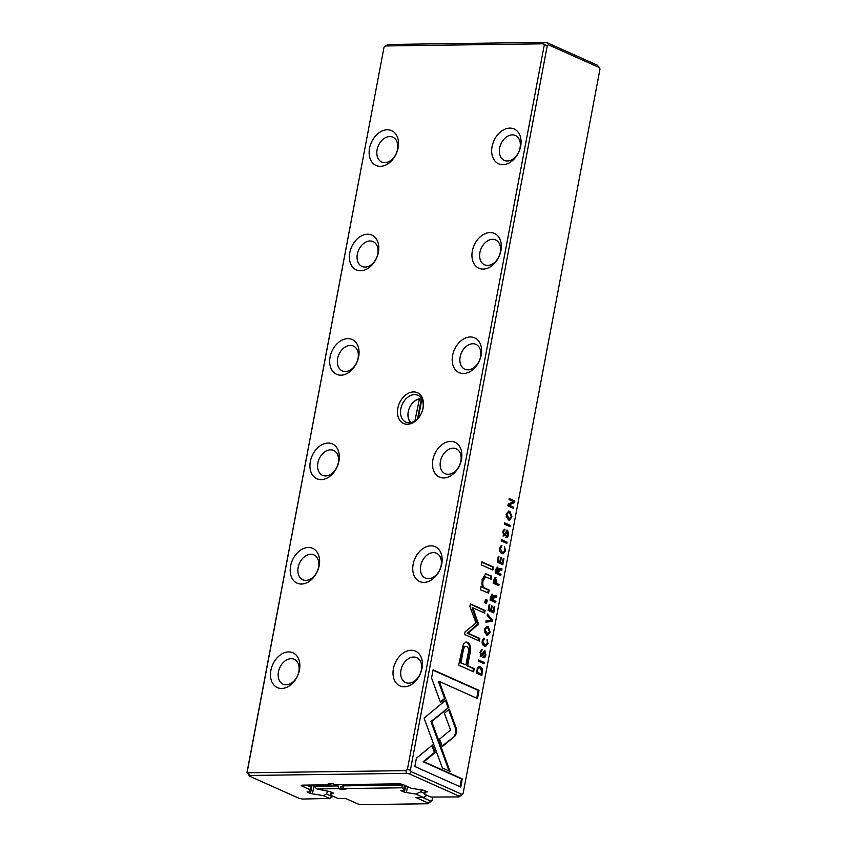 <?xml version="1.0" encoding="UTF-8"?>
<svg xmlns="http://www.w3.org/2000/svg" width="847" height="847" viewBox="0 0 847 847"><rect width="100%" height="100%" fill="white"/><g stroke="black" fill="none" stroke-linecap="round" stroke-linejoin="round"><path stroke-width="1.27" d="M249.59 776.191L299.171 798.382L302.559 799.049L329.557 798.425L323.3 795.619L310.468 793.512L307.006 791.956L309.049 791.934L309.928 789.637L302.051 786.111A3.272 0.72 10.7 0 1 301.405 785.328A3.272 0.72 10.7 0 1 302.421 785.148L330.203 784.767L328.149 783.856L333.051 783.782L335.105 784.703L398.821 783.835A3.272 0.72 10.7 0 1 403.352 784.735L411.229 788.261L424.061 790.367L427.523 791.924L425.48 791.945L424.601 794.242L430.858 797.048L459.01 796.932L459.286 796.212L409.704 774.02L406.327 773.343L249.865 775.471L249.59 776.191L246.996 772.39L383.935 47.654L247.239 771.744L248.203 772.771L406.009 770.632L407.365 769.563L544.303 44.838L543.34 43.811L385.533 45.95L384.178 47.009M484.791 602.831L486.538 603.625L487.205 600.089L485.458 599.305L484.791 602.831M511.937 516.903L509.862 511.344L508.666 511.069L506.157 514.309L508.242 519.889L509.396 520.153L511.937 516.903L511.228 516.914M477.867 667.267L476.268 672.984L481.869 675.493L482.409 668.791L480.567 666.716L477.867 667.267M507.84 505.85L513.451 508.348L513.663 507.194L508.909 505.066L514.542 502.546L514.838 501.011L509.238 498.502L509.015 499.635L513.589 501.678L508.179 504.06L507.84 505.85M509.989 526.622L510.233 525.373L504.632 522.864L504.389 524.113L509.989 526.622M491.832 594.308L492.71 594.319L490.667 596.775L490.042 600.078L495.643 602.577L495.876 601.338L493.346 600.205L493.642 598.628L494.574 596.987L496.638 597.304L496.893 595.97L494.807 595.663L493.706 596.627L492.223 594.213M496.893 595.97L495.961 595.981L495.844 597.209M493.759 596.997L494.659 596.976L493.759 596.997L492.827 598.638M484.082 663.752L484.315 662.502L478.714 660.004L478.481 661.253L484.082 663.752M416.385 758.277L414.829 766.493L460.747 787.043L462.293 778.891L423.987 761.749L435.231 752.485L432.489 745.011L416.385 758.277M483.595 638.204L484.431 638.204L482.25 640.777C481.805 643.402 482.525 645.181 484.41 646.102L485.68 646.399L488.01 643.487L487.057 639.347L487.364 643.191L485.723 645.012L484.643 644.747L482.822 641.158L484.177 639.527L483.997 638.109M500.863 546.918L501.106 545.627L501.922 545.616L499.751 548.189C499.296 550.825 500.016 552.593 501.911 553.514L503.171 553.811L505.511 550.899L504.547 546.76L504.865 550.603L503.224 552.424L502.144 552.17L500.323 548.57L501.678 546.94L501.488 545.532M496.956 567.215L497.835 567.236L495.781 569.682L495.156 572.985L500.757 575.494L501.001 574.245L498.47 573.112L499.688 569.893L501.752 570.222L502.006 568.877L499.921 568.581L498.83 569.544L497.337 567.119M502.006 568.877L501.085 568.898L500.958 570.126M498.872 569.915L499.772 569.893L498.872 569.915L497.951 571.556M506.824 543.393L507.057 542.144L501.456 539.634L501.223 540.884L506.824 543.393M506.294 537.21C507.417 537.718 508.189 536.797 508.624 534.415L507.586 530.116L503.976 534.616L503.457 532.117L504.918 529.269L502.864 531.725L503.774 535.971L505.087 535.463L507.406 531.45L507.956 534.161L506.474 535.833L506.22 537.178L506.877 537.347M502.959 535.982L504.272 535.473L506.337 531.408L507.406 531.45M503.87 530.54L504.685 530.529M600.004 69.02L599.221 67.538L548.496 44.827L547.321 45.431L410.382 770.167L411.166 771.649L461.89 794.359L463.065 793.745L600.004 69.02M492.086 621.402L492.351 620.025L487.406 614.022L487.152 615.367L491.355 620.269L486.136 620.745L485.871 622.153L492.086 621.402L485.882 622.058M497.21 562.154L502.811 564.663L503.923 558.745L503.256 558.448L502.377 563.117L500.471 562.26L501.297 557.898L500.63 557.601L499.804 561.963L498.1 561.201L498.968 556.638L498.301 556.341L497.21 562.154M463.362 644.08L458.64 665.128L473.653 671.851L474.256 668.622L467.65 665.657L469.545 655.663C471.26 648.008 470.54 643.551 467.364 642.291L466.168 642.026L463.362 644.08M478.513 624.091L472.933 607.828L484.622 613.059L485.109 610.486L470.35 603.879L469.863 606.452L476.035 622.979L465.067 631.841L464.569 634.435L479.338 641.052L479.826 638.469L468.116 633.228L478.513 624.091M448.804 707.425L446.136 699.887L424.072 718.076L442.388 767.985L450.043 771.405L431.737 721.496L448.804 707.425L430.911 721.506L449.069 770.971M490.169 632.084L488.094 626.526L486.898 626.251L484.389 629.49L486.485 635.07L487.628 635.335L490.169 632.084L489.46 632.095M454.924 736.096L456.66 732.771L456.364 728.484L449.302 709.225L444.379 713.28L450.519 729.998L439.604 739.06L442.346 746.535L454.924 736.096L442.155 746.027M481.287 564.875L492.88 570.063L493.452 567.035L481.858 561.847L481.287 564.875M433.103 669.839L431.557 677.981L440.525 702.47L445.448 698.426L439.222 681.412L477.475 698.542L479.01 690.39L433.103 669.839M495.019 577.569L495.95 577.601L493.843 579.973L493.219 583.234L498.819 585.743L499.063 584.494L496.596 583.392L496.871 581.984L495.4 577.474M488.105 610.338L493.706 612.847L494.817 606.928L494.15 606.632L493.272 611.29L491.366 610.443L492.192 606.071L491.525 605.774L490.699 610.147L488.994 609.385L489.862 604.822L489.195 604.525L488.105 610.338M480.397 589.724L488.528 593.091L489.121 589.999L484.653 587.998C482.949 587.024 482.43 584.61 483.065 580.756L485.553 576.923L491.154 579.21L491.726 576.182L485.723 573.758L482.123 579.549L482.409 587.13L480.969 586.696L480.397 589.724M483.552 657.579C484.675 658.087 485.447 657.156 485.882 654.784L484.844 650.485L481.234 654.985L480.715 652.486L482.176 649.628L480.122 652.095L481.032 656.33L482.345 655.822L484.664 651.819L485.215 654.53L483.732 656.203L483.478 657.537L484.135 657.706M480.217 656.34L481.53 655.832L483.595 651.767L484.664 651.819M481.128 650.898L481.943 650.888M485.183 652.455L484.368 650.38M385.533 45.95L387.99 44.478L544.441 42.35L547.829 43.017L597.41 65.208L599.221 67.538M323.3 795.619L326.709 794.126L327.207 791.5M326.709 794.126L332.162 796.572L332.289 795.884M312.511 793.48L314.121 784.989M310.468 793.512L312.077 785.021M306.519 785.095L310.574 786.905L310.923 785.031M310.574 786.905L309.928 789.637M425.48 791.945L425.649 791.077M424.601 794.242L425.12 790.844M463.065 793.745L459.01 796.932M423.14 407.915A16.887 12.102 114.1 0 1 407.418 424.273A16.887 12.102 114.1 0 1 397.815 408.265A16.887 12.102 114.1 0 1 413.537 391.907A16.887 12.102 114.1 0 1 423.14 407.915M422.007 668.336A19.068 13.668 114.1 0 1 404.263 686.801A19.068 13.668 114.1 0 1 393.41 668.717A19.068 13.668 114.1 0 1 411.166 650.252A19.068 13.668 114.1 0 1 422.007 668.336M441.742 563.901A19.068 13.668 114.1 0 1 423.987 582.376A19.068 13.668 114.1 0 1 413.145 564.293A19.068 13.668 114.1 0 1 430.901 545.828A19.068 13.668 114.1 0 1 441.742 563.901M461.467 459.476A19.068 13.668 114.1 0 1 443.722 477.952A19.068 13.668 114.1 0 1 432.881 459.868A19.068 13.668 114.1 0 1 450.625 441.393A19.068 13.668 114.1 0 1 461.467 459.476M481.202 355.052A19.068 13.668 114.1 0 1 463.457 373.516A19.068 13.668 114.1 0 1 452.605 355.433A19.068 13.668 114.1 0 1 470.36 336.968A19.068 13.668 114.1 0 1 481.202 355.052M500.937 250.617A19.068 13.668 114.1 0 1 483.182 269.092A19.068 13.668 114.1 0 1 472.34 251.008A19.068 13.668 114.1 0 1 490.095 232.544A19.068 13.668 114.1 0 1 500.937 250.617M299.467 669.998A19.068 13.668 114.1 0 1 281.712 688.463A19.068 13.668 114.1 0 1 270.871 670.39A19.068 13.668 114.1 0 1 288.626 651.915A19.068 13.668 114.1 0 1 299.467 669.998M319.203 565.574A19.068 13.668 114.1 0 1 301.447 584.038A19.068 13.668 114.1 0 1 290.606 565.955A19.068 13.668 114.1 0 1 308.35 547.49A19.068 13.668 114.1 0 1 319.203 565.574M338.927 461.139A19.068 13.668 114.1 0 1 321.182 479.614A19.068 13.668 114.1 0 1 310.341 461.53A19.068 13.668 114.1 0 1 328.085 443.066A19.068 13.668 114.1 0 1 338.927 461.139M358.662 356.714A19.068 13.668 114.1 0 1 340.907 375.179A19.068 13.668 114.1 0 1 330.065 357.106A19.068 13.668 114.1 0 1 347.821 338.631A19.068 13.668 114.1 0 1 358.662 356.714M378.397 252.29A19.068 13.668 114.1 0 1 360.642 270.754A19.068 13.668 114.1 0 1 349.8 252.671A19.068 13.668 114.1 0 1 367.545 234.206A19.068 13.668 114.1 0 1 378.397 252.29M520.661 146.192A19.068 13.668 114.1 0 1 502.917 164.667A19.068 13.668 114.1 0 1 492.075 146.584A19.068 13.668 114.1 0 1 509.82 128.109A19.068 13.668 114.1 0 1 520.661 146.192M398.122 147.854A19.068 13.668 114.1 0 1 380.377 166.33A19.068 13.668 114.1 0 1 369.536 148.246A19.068 13.668 114.1 0 1 387.28 129.782A19.068 13.668 114.1 0 1 398.122 147.854M330.203 784.767L331.368 783.803M389.758 136.547A13.616 9.762 -65.9 0 0 377.614 147.653A13.616 9.762 -65.9 0 0 381.732 162.031A13.616 9.762 -65.9 0 0 396.205 153.593A13.616 9.762 -65.9 0 0 392.86 137.172A13.616 9.762 -65.9 0 0 389.758 136.547M512.308 134.885A13.616 9.762 -65.9 0 0 500.154 145.991A13.616 9.762 -65.9 0 0 504.272 160.369A13.616 9.762 -65.9 0 0 518.745 151.931A13.616 9.762 -65.9 0 0 515.4 135.509A13.616 9.762 -65.9 0 0 512.308 134.885M370.033 240.982A13.616 9.762 -65.9 0 0 357.879 252.078A13.616 9.762 -65.9 0 0 361.997 266.466A13.616 9.762 -65.9 0 0 376.47 258.017A13.616 9.762 -65.9 0 0 373.125 241.607A13.616 9.762 -65.9 0 0 370.033 240.982M350.298 345.407A13.616 9.762 -65.9 0 0 338.144 356.513A13.616 9.762 -65.9 0 0 342.273 370.891A13.616 9.762 -65.9 0 0 356.746 362.452A13.616 9.762 -65.9 0 0 353.4 346.031A13.616 9.762 -65.9 0 0 350.298 345.407M330.563 449.831A13.616 9.762 -65.9 0 0 318.408 460.937A13.616 9.762 -65.9 0 0 322.538 475.315A13.616 9.762 -65.9 0 0 337.011 466.877A13.616 9.762 -65.9 0 0 333.665 450.456A13.616 9.762 -65.9 0 0 330.563 449.831M310.838 554.266A13.616 9.762 -65.9 0 0 298.684 565.362A13.616 9.762 -65.9 0 0 302.803 579.75A13.616 9.762 -65.9 0 0 317.276 571.302A13.616 9.762 -65.9 0 0 313.93 554.891A13.616 9.762 -65.9 0 0 310.838 554.266M291.103 658.691A13.616 9.762 -65.9 0 0 278.949 669.797A13.616 9.762 -65.9 0 0 283.067 684.175A13.616 9.762 -65.9 0 0 297.551 675.737A13.616 9.762 -65.9 0 0 294.195 659.315A13.616 9.762 -65.9 0 0 291.103 658.691M492.573 239.309A13.616 9.762 -65.9 0 0 480.418 250.416A13.616 9.762 -65.9 0 0 484.537 264.793A13.616 9.762 -65.9 0 0 499.021 256.355A13.616 9.762 -65.9 0 0 495.664 239.934A13.616 9.762 -65.9 0 0 492.573 239.309M472.838 343.744A13.616 9.762 -65.9 0 0 460.683 354.84A13.616 9.762 -65.9 0 0 464.812 369.228A13.616 9.762 -65.9 0 0 479.286 360.78A13.616 9.762 -65.9 0 0 475.94 344.369A13.616 9.762 -65.9 0 0 472.838 343.744M453.103 448.169A13.616 9.762 -65.9 0 0 440.959 459.275A13.616 9.762 -65.9 0 0 445.077 473.653A13.616 9.762 -65.9 0 0 459.55 465.215A13.616 9.762 -65.9 0 0 456.205 448.794A13.616 9.762 -65.9 0 0 453.103 448.169M433.378 552.593A13.616 9.762 -65.9 0 0 421.224 563.7A13.616 9.762 -65.9 0 0 425.342 578.078A13.616 9.762 -65.9 0 0 439.815 569.639A13.616 9.762 -65.9 0 0 436.47 553.218A13.616 9.762 -65.9 0 0 433.378 552.593M413.643 657.028A13.616 9.762 -65.9 0 0 401.489 668.124A13.616 9.762 -65.9 0 0 405.618 682.513A13.616 9.762 -65.9 0 0 420.091 674.064A13.616 9.762 -65.9 0 0 416.745 657.653A13.616 9.762 -65.9 0 0 413.643 657.028M414.522 394.617A14.706 10.545 -65.9 0 0 401.404 406.602A14.706 10.545 -65.9 0 0 405.851 422.134A14.706 10.545 -65.9 0 0 421.488 413.018A14.706 10.545 -65.9 0 0 417.867 395.284A14.706 10.545 -65.9 0 0 414.522 394.617M329.557 798.425L331.918 797.207L329.451 798.689M246.996 772.39L247.239 771.744M547.321 45.431L544.303 44.838M407.365 769.563L410.382 770.167M548.496 44.827L547.829 43.017M544.441 42.35L543.34 43.811M409.704 774.02L411.166 771.649M406.009 770.632L406.327 773.343M461.89 794.359L459.286 796.212M249.865 775.471L248.203 772.771M487.247 614.837L491.525 620.036L491.271 621.412M491.525 620.036L492.351 620.025M507.808 534.425C507.374 536.807 506.601 537.729 505.479 537.22M506.771 530.137L507.925 532.085M503.637 530.497L503.054 530.9M504.06 529.259L503.87 530.497M504.103 529.28L504.918 529.269M502.282 563.117L502.059 564.324M503.192 558.755L503.923 558.745M499.709 561.963L502.377 563.117M499.645 562.27L500.471 562.26M500.577 557.908L501.297 557.898M497.38 561.254L499.804 561.963M497.38 561.212L498.1 561.201M498.248 556.648L498.968 556.638M465.765 642.068L466.549 642.301C469.714 643.561 470.445 648.019 468.719 655.673L466.835 665.668L473.441 668.632L472.901 671.512M460.186 662.693L465.924 664.884L460.186 662.693L461.996 653.101C462.663 647.775 463.976 645.583 465.903 646.526M473.441 668.632L474.256 668.622M466.835 665.668L467.65 665.657M465.924 664.884L467.735 655.292C469.016 650.263 468.677 647.33 466.718 646.515L464.95 646.293M466.718 646.515C464.791 645.573 463.489 647.764 462.811 653.09L461.001 662.682M501.392 539.984L506.241 542.154L506.072 543.054M506.241 542.154L507.057 542.144M497.708 572.805L500.175 574.255L500.005 575.155M499.105 568.591L501.784 568.877M497.02 567.246L498.015 569.555M495.336 572.064L497.782 572.805L495.326 572.085M495.887 569.173L496.84 568.623M500.175 574.255L501.001 574.245M497.655 573.123L498.47 573.112M498.248 569.555L498.83 569.544M497.782 572.805L497.655 568.612L496.501 568.538M497.655 568.612L496.098 572.053M472.933 607.828L472.118 607.839L477.687 624.101L467.3 633.238L479.01 638.479L478.587 640.713M477.507 622.704L478.322 622.693M470.276 604.218L484.293 610.496L483.87 612.72M484.293 610.496L485.109 610.486M479.01 638.479L479.826 638.469M467.3 633.238L468.116 633.228M477.052 625.118L477.867 625.107M504.42 547.437L504.823 548.888M499.698 550.624L501.318 552.18L503.224 552.424M500.662 546.918L499.931 547.416M504.537 551.577L502.747 553.779M445.501 700.416L447.989 707.436M430.911 721.506L431.737 721.496M486.506 626.293L489.46 629.649M489.132 632.984L487.205 635.292M484.643 628.485L486.792 627.627L485.003 629.787L487.724 633.948L489.524 631.809L487.819 627.871L486.792 627.627M487.724 633.948L484.315 632.106M486.93 640.025L487.332 641.465M482.208 643.212L483.828 644.758L485.723 645.012M483.161 639.506L482.441 640.004M483.616 638.215L483.372 639.506M487.046 644.165L485.257 646.367M448.666 709.744L455.548 728.494L455.845 732.782L454.108 736.117M455.548 728.494L456.364 728.484M431.854 745.529L434.405 752.496L423.172 761.76L461.477 778.901L459.995 786.715M461.477 778.901L462.293 778.891M423.172 761.76L423.987 761.749M434.405 752.496L435.231 752.485M481.795 562.196L492.636 567.045L492.128 569.724M492.636 567.045L493.452 567.035M478.65 660.342L483.499 662.523L483.33 663.423M483.499 662.523L484.315 662.502M492.594 599.898L495.061 601.349L494.892 602.249M493.992 595.674L496.67 595.97M491.895 594.329L492.89 596.637M490.212 599.157L492.668 599.898L490.212 599.178M490.773 596.267L491.715 595.706M495.061 601.349L495.876 601.338M492.531 600.216L493.346 600.205M493.134 596.637L493.706 596.627M492.668 599.898L492.541 595.695L491.387 595.621M492.541 595.695L490.985 599.147M439.222 681.412L438.397 681.433L444.622 698.436L440.345 701.962M444.622 698.436L445.448 698.426M433.029 670.178L478.195 690.4L476.723 698.203M478.195 690.4L479.01 690.39M495.844 583.085L498.248 584.504L498.068 585.404M495.135 577.612L496.247 579.464M493.399 582.281L495.908 583.085L493.388 582.334M494.002 579.253L494.902 578.946M498.248 584.504L499.063 584.494M495.781 583.403L496.596 583.392M495.908 583.085L495.717 578.935L494.542 578.861M495.717 578.935L494.108 582.27M504.558 523.213L509.418 525.384L509.238 526.283M509.418 525.384L510.233 525.373M493.176 611.29L492.954 612.508M494.097 606.939L494.817 606.928M490.604 610.147L493.272 611.29M490.551 610.454L491.366 610.443M491.472 606.081L492.192 606.071M488.994 609.385L490.699 610.147M489.143 604.832L489.862 604.822M509.163 498.851L514.013 501.022L513.727 502.557L508.094 505.077L512.848 507.205L512.7 508.02M512.848 507.205L513.663 507.194M508.094 505.077L508.909 505.066M513.727 502.557L514.542 502.546M514.013 501.022L514.838 501.011M481.34 673.947L481.117 675.154M479.053 666.504L481.816 669.765M476.448 672.02L481.435 673.947L476.438 672.084M477.105 668.812L478.555 667.817L480.323 668.029C478.83 667.404 477.877 668.145 477.454 670.231L477.115 672.02M481.435 673.947L481.805 671.946L480.323 668.029M508.264 511.112L511.217 514.468M510.9 517.803L508.973 520.111M506.4 513.293L508.56 512.446L506.76 514.595L509.481 518.766L511.281 516.617L509.576 512.689L508.56 512.446M509.481 518.766L506.072 516.924M485.553 576.923L484.728 576.934L482.25 580.767C481.604 584.621 482.134 587.035 483.838 588.009L488.296 590.01L487.777 592.752M488.296 590.01L489.121 589.999M485.32 573.8L490.911 576.193L490.402 578.872M490.911 576.193L491.726 576.182M480.927 586.939L482.409 587.13M485.384 599.655L486.39 600.1L485.786 603.286M486.39 600.1L487.205 600.089M485.066 654.795C484.632 657.166 483.859 658.098 482.737 657.59M480.895 650.867L480.313 651.269M481.308 649.617L481.128 650.856M481.361 649.638L482.176 649.628M343.988 788.684L340.166 788.737L340.505 786.969L343.162 786.937M343.766 788.578L345.82 789.499L340.918 789.563L338.864 788.652L316.81 788.949L330.108 791.649L333.58 793.194L331.537 793.226L330.775 795.195L338.302 798.573L345.65 798.467L357.963 803.983L361.351 804.65L427.947 803.75L428.222 803.02L415.909 797.514L423.267 797.419L415.739 794.041L404.421 792.231L400.949 790.685L402.992 790.653L403.754 788.684L401.774 787.795L343.766 788.578L343.014 784.597M342.781 785.878L402.007 785.074L402.145 784.322M316.81 788.949L314.512 786.598L314.735 784.978M331.537 793.226L331.696 792.358M330.775 795.195L331.166 792.114M422.452 797.429L430.827 801.167L432.002 800.563L427.947 803.75M432.002 800.563L432.616 797.292M415.739 794.041L420.864 791.807L421.16 790.23M420.864 791.807L424.675 793.512M406.465 792.21L407.523 786.598M404.421 792.231L405.639 785.762M404.559 785.275L403.754 788.684M314.83 784.978L314.597 786.26L337.879 785.942L338.122 784.661M337.879 785.942L338.864 788.652M340.166 788.737L340.918 789.563M343.088 786.736L340.505 786.969M402.007 785.074L403.606 784.851M426.147 794.941L425.829 796.296L423.267 797.419M430.827 801.167L428.222 803.02M402.336 785.402L401.774 787.795M410.784 422.642A13.616 9.762 114.1 0 1 409.016 408.942A13.616 9.762 114.1 0 1 419.456 398.757L414.892 420.959M419.011 399.128A13.076 9.37 -65.9 0 0 408.879 409.397A13.076 9.37 -65.9 0 0 411.282 422.537M421.848 399.191L418.302 418.005M421.806 399.435A13.616 9.762 -65.9 0 0 421.192 399.53L419.456 398.757M421.192 399.53L417.55 418.799M302.051 786.111L302.993 785.137M507.904 534.425L508.624 534.415M502.79 532.128L503.457 532.117M504.272 535.473L505.087 535.463M505.087 533.568L505.903 533.546M468.719 655.673L469.545 655.663M466.549 642.301L467.364 642.291M461.996 653.101L462.811 653.09M498.015 571.556L498.767 571.545M495.675 570.232L496.448 570.222M504.801 550.91L505.511 550.899M501.318 552.18L502.144 552.17M499.688 548.581L500.323 548.57M431.663 723.539L432.478 723.529M484.336 629.787L485.003 629.787M487.3 643.498L488.01 643.487M483.828 644.758L484.643 644.747M482.187 641.168L482.822 641.158M492.901 598.638L493.642 598.628M490.561 597.326L491.334 597.315M496.109 581.995L496.871 581.984M493.748 580.47L494.447 580.47M481.699 672.539L482.419 672.529M481.594 668.802L482.409 668.791M479.751 666.727L480.567 666.716M476.776 670.242L477.454 670.231M506.104 514.605L506.76 514.595M483.838 588.009L484.653 587.998M482.25 580.767L483.065 580.756M486.125 574.054L486.94 574.044M485.151 654.795L485.882 654.784M480.048 652.497L480.715 652.486M481.53 655.832L482.345 655.822M482.335 653.926L483.161 653.916"/></g></svg>
